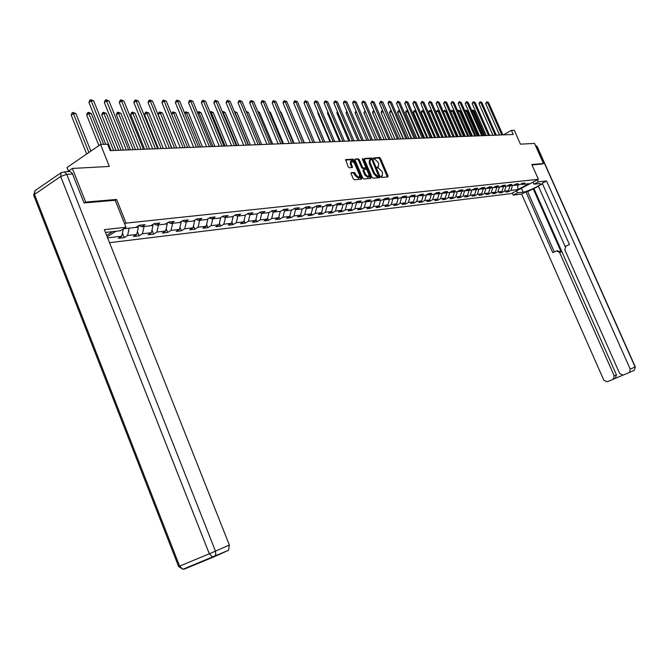 <?xml version="1.0" encoding="UTF-8"?>
<svg xmlns="http://www.w3.org/2000/svg" width="669" height="669" viewBox="0 0 669 669"><rect width="100%" height="100%" fill="white"/><g stroke="black" fill="none" stroke-linecap="round" stroke-linejoin="round"><path stroke-width="1" d="M381.113 176.808L381.807 177.461L387.886 176.942L388.037 175.922L380.561 158.469L379.574 157.533L373.377 157.926L374.03 159.272L374.832 159.222L378.01 162.224L378.637 163.679L378.428 166.857L377.266 167.007L377.216 167.702L378.713 168.295L381.89 171.281L382.509 172.744L382.3 175.955L381.154 176.098L381.113 176.808M351.292 172.652L351.108 173.714L353.274 178.824L354.319 179.785L361.603 179.15L361.678 178.121L354.018 160.117L352.989 159.155L345.63 159.623L348.173 166.79L349.218 167.76L352.429 167.518L351.217 163.453L351.409 160.744L354.478 163.244L359.521 175.111L359.312 177.862L356.276 175.37L354.394 172.418L351.058 172.794M115.244 200.332L116.598 199.454L126.04 223.137L538.378 179.292L531.813 164.507L543.471 163.529L534.514 143.409L520.432 144.169L514.269 130.263L511.4 130.363L513.223 134.461L110.168 150.617L107.6 144.203L100.551 144.445L67.017 167.501L68.439 171.113M116.598 199.454L85.64 202.055L72.344 168.437L109.331 166.439L100.551 144.445M371.997 177.26L373.001 178.205L379.975 177.603L380.042 176.591L372.516 158.971L371.512 158.026L364.471 158.478L364.404 159.473L371.997 177.26M370.793 178.389L363.76 178.983L362.732 178.029L355.08 160.05L355.155 159.046L358.308 158.829L359.337 159.782L362.422 167.033L363.443 167.986L365.542 167.819L365.608 166.807L362.406 159.289L362.456 158.595L363.242 159.239L370.961 177.344L370.793 178.389M67.619 171.674L72.344 168.437M85.64 202.055L84.361 202.899M106.647 235.371L112.551 231.65M124.677 223.998L126.04 223.137M109.549 242.696L511.325 193.6L538.378 179.292M122.435 233.088L124.225 237.604L127.57 235.521L136.769 234.434L133.432 236.5L139.11 235.823L142.438 233.765L151.386 232.712L148.075 234.76L153.594 234.1L156.906 232.068L165.619 231.039L162.324 233.055L167.702 232.419L170.996 230.404L179.484 229.408L176.206 231.407L181.45 230.78L184.719 228.79L192.99 227.82L189.728 229.793L194.838 229.183L198.099 227.217L206.161 226.273L202.916 228.221L207.892 227.627L211.136 225.687L218.997 224.759L215.769 226.691L220.619 226.105L223.847 224.19L231.507 223.287L228.296 225.194L233.038 224.625L236.241 222.727L243.725 221.849L240.531 223.739L245.155 223.187L248.341 221.305L255.642 220.444L252.464 222.309L256.98 221.774L260.149 219.917L267.274 219.072L264.113 220.921L268.52 220.394L271.673 218.562L278.63 217.743L275.494 219.566L279.793 219.056L282.928 217.233L289.719 216.43L286.6 218.245L290.806 217.743L293.925 215.936L300.557 215.159L297.454 216.948L301.568 216.455L304.663 214.674L311.152 213.913L308.066 215.686L312.08 215.201L315.158 213.436L321.505 212.692L318.436 214.448L322.366 213.98L325.427 212.232L331.623 211.504L328.579 213.235L332.418 212.784L335.462 211.053L341.524 210.334L338.489 212.056L342.252 211.605L345.271 209.899L351.208 209.196L348.189 210.902L351.869 210.459L354.879 208.761L360.683 208.084L357.689 209.765L361.285 209.338L364.271 207.658L369.957 206.989L370.492 208.243L373.469 206.579L379.03 205.927L376.07 207.574L379.515 207.164L382.467 205.517L387.92 204.873L384.976 206.512L388.355 206.111L391.29 204.48L396.625 203.853L393.698 205.475L397.001 205.082L399.92 203.468L405.146 202.849L402.236 204.455L405.481 204.07L408.383 202.464L413.501 201.862L410.607 203.46L413.785 203.075L416.67 201.494L421.687 200.901L418.811 202.481L421.922 202.105L424.79 200.533L429.707 199.956L426.855 201.52L429.899 201.16L432.751 199.596L437.576 199.036L434.733 200.583L437.727 200.223L440.562 198.685L445.286 198.124L442.468 199.663L445.395 199.312L448.213 197.781L452.854 197.238L450.045 198.76L452.921 198.409L455.723 196.895L460.272 196.36L457.479 197.865L460.305 197.531L463.09 196.025L467.556 195.507L464.779 196.995L467.547 196.669L470.315 195.181L474.697 194.662L471.938 196.142L474.656 195.825L477.407 194.345L481.705 193.834L478.962 195.306L481.63 194.988L484.364 193.525L488.587 193.032L485.861 194.487L488.479 194.177L491.205 192.722L495.344 192.237L492.635 193.675L495.211 193.374L497.912 191.928L501.976 191.451L499.283 192.889L501.809 192.588L504.501 191.158L508.499 190.682L505.814 192.103L508.298 191.811L510.974 190.397L517.89 189.578L529.02 183.691L522.171 184.452L524.881 183.022L522.439 183.289L519.721 184.728L515.766 185.162L518.492 183.716L516 183.992L513.274 185.447L515.757 185.162L514.637 184.719M124.225 237.604L118.396 238.298L121.741 236.207L107.634 237.863M107.191 236.742L115.862 231.273M123.556 228.765L135.824 227.401L139.236 225.269L145.031 224.633L141.627 226.758L150.776 225.746L154.171 223.63L159.807 223.02L156.421 225.119L165.327 224.123L168.705 222.041L174.191 221.439L170.821 223.513L179.493 222.551L182.854 220.494L188.19 219.909L184.836 221.957L193.282 221.021L196.627 218.98L201.829 218.412L198.492 220.436L206.713 219.524L210.041 217.509L215.109 216.957L211.789 218.964L219.808 218.069L223.112 216.079L228.054 215.543L224.751 217.517L232.569 216.647L235.856 214.682L240.673 214.155L237.386 216.112L245.005 215.267L248.283 213.327L252.974 212.809L249.713 214.741L257.147 213.921L260.392 211.998L264.974 211.496L261.73 213.411L268.98 212.6L272.216 210.702L276.69 210.208L273.462 212.106L280.537 211.32L283.756 209.439L288.113 208.962L284.91 210.827L291.818 210.066L295.012 208.201L299.277 207.733L296.091 209.589L302.84 208.837L306.009 206.997L310.173 206.545L307.004 208.377L313.594 207.641L316.755 205.818L320.819 205.375L317.666 207.189L324.114 206.47L327.25 204.672L331.222 204.237L328.094 206.027L334.383 205.333L337.511 203.543L341.391 203.125L338.28 204.898L344.435 204.212L347.537 202.448L351.334 202.03L348.24 203.794L354.252 203.125L357.338 201.377L361.051 200.968L357.974 202.707L363.861 202.055L366.921 200.324L370.559 199.922L367.498 201.645L373.26 201.009L376.304 199.295L379.858 198.91L376.823 200.616L382.459 199.989L385.486 198.292L388.965 197.907L385.946 199.596L391.457 198.986L394.467 197.305L397.871 196.937L394.869 198.609L400.271 198.007L403.265 196.343L406.593 195.975L403.616 197.631L408.901 197.046L411.87 195.398L415.14 195.039L412.171 196.686L417.356 196.109L420.308 194.478L423.502 194.127L420.558 195.749L425.635 195.189L428.57 193.567L431.706 193.224L428.77 194.838L433.746 194.286L436.665 192.68L439.734 192.346L436.824 193.943L441.699 193.4L444.601 191.811L447.611 191.485L444.718 193.065L449.493 192.538L452.378 190.966L455.321 190.64L452.445 192.204L457.136 191.685L459.996 190.13L462.889 189.812L460.029 191.359L464.629 190.849L467.472 189.31L470.307 189.001L467.472 190.54L471.98 190.038L474.806 188.507L477.591 188.198L474.764 189.728L479.188 189.235L481.998 187.713L484.732 187.42L481.923 188.926L486.263 188.449L489.056 186.944L491.732 186.651L488.947 188.148L493.204 187.671L495.98 186.183L498.614 185.898L495.838 187.379L500.019 186.919L502.779 185.438L505.363 185.154L502.603 186.626L506.701 186.174L509.452 184.711L511.986 184.435L509.243 185.89L513.274 185.447M370.492 208.243L366.972 208.661L369.957 206.989L371.546 201.202M135.832 227.401L138.408 227.109L137.99 226.055M129.209 228.137L127.57 235.521M138.408 227.109L136.769 234.434M141.627 226.758L138.935 225.461M150.784 225.737L153.034 225.486L152.666 224.575M144.078 226.49L142.438 233.765M153.034 225.486L151.386 232.712M156.421 225.119L153.811 223.864M165.335 224.115L167.267 223.906L166.957 223.12M158.553 224.876L156.906 232.068M167.267 223.906L165.619 231.039M170.821 223.513L168.279 222.309M179.501 222.543L181.132 222.359L180.864 221.707M172.644 223.312L170.996 230.404M181.132 222.359L179.484 229.408M184.836 221.957L182.369 220.787M193.291 221.013L194.637 220.862L194.42 220.327M186.367 221.782L184.719 228.79M194.637 220.862L192.99 227.82M198.492 220.436L196.084 219.315M206.729 219.516L207.8 219.399L207.633 218.972M199.738 220.302L198.099 227.217M207.8 219.399L206.161 226.273M211.789 218.964L209.447 217.868M219.817 218.061L220.502 217.651M212.775 218.847L211.136 225.687M220.636 217.969L218.997 224.759M224.751 217.517L222.476 216.463M232.578 216.647L233.063 216.355M225.486 217.433L223.847 224.19M233.155 216.58L231.507 223.287M237.386 216.112L235.17 215.092M237.88 216.062L236.241 222.727M245.364 215.226L243.725 221.849M249.713 214.741L247.547 213.754M249.98 214.716L248.341 221.305M257.272 213.896L255.642 220.444M261.73 213.411L259.622 212.449M261.78 213.403L260.149 219.917M268.905 212.608L267.274 219.072M273.261 212.014L271.405 211.178M273.303 212.115L271.673 218.562M280.261 211.345L278.63 217.743M284.459 210.626L282.903 209.932M284.559 210.869L282.928 217.233M291.349 210.116L289.719 216.43M296.091 209.589L294.134 208.72M296.083 209.581L295.397 209.28M295.547 209.64L293.925 215.936M302.179 208.912L300.557 215.159M307.004 208.377L305.097 207.532M306.996 208.368L306.084 207.967M306.285 208.452L304.663 214.674M312.766 207.733L311.152 213.913M316.529 206.688L316.78 207.281L317.658 207.181L315.801 206.37M316.78 207.281L315.158 213.436M323.119 206.587L321.505 212.692M326.74 205.442L327.032 206.144L328.086 206.027L326.271 205.232M327.032 206.144L325.427 212.232M333.237 205.458L331.623 211.504M336.724 204.229L337.067 205.023L338.271 204.898L336.499 204.129M337.067 205.023L335.462 211.053M343.13 204.363L341.524 210.334M348.24 203.794L346.5 203.042L346.877 203.936L348.231 203.786M346.877 203.936L345.271 209.899M352.806 203.284L351.208 209.196M356.134 202.063L356.477 202.874L357.965 202.707L356.276 201.979M356.477 202.874L354.879 208.761M362.272 202.23L360.683 208.084M365.558 201.101L365.868 201.829L367.49 201.645L365.834 200.934M365.868 201.829L364.271 207.658M374.782 200.156L375.058 200.8L376.814 200.608L375.192 199.922M375.058 200.8L373.469 206.579M380.611 200.19L379.03 205.927M383.805 199.228L384.056 199.805L385.938 199.596L384.349 198.927M384.056 199.805L382.467 205.517M389.492 199.203L387.92 204.873M392.653 198.325L392.862 198.827L394.861 198.601L393.313 197.949M392.862 198.827L391.29 204.48M398.197 198.233L396.625 203.853M401.308 197.43L403.608 197.631L402.086 196.995M401.492 197.865L399.92 203.468M406.71 197.288L405.146 202.849M412.171 196.686L410.682 196.059M412.163 196.678L409.788 196.552M409.946 196.929L408.383 202.464M415.064 196.36L413.501 201.862M418.092 195.699L420.55 195.749L419.095 195.147M418.225 196.009L416.67 201.494M423.243 195.448L421.687 200.901M428.77 194.838L427.34 194.244M428.762 194.838L426.237 194.855M426.345 195.105L424.79 200.533M431.262 194.562L429.707 199.956M434.214 194.027L436.815 193.943L435.419 193.366M434.298 194.219L432.751 199.596M439.115 193.684L437.576 199.036M442.042 193.216L444.709 193.065L443.338 192.505M442.1 193.349L440.562 198.685M446.825 192.831L445.286 198.124M449.71 192.413L452.436 192.204L451.107 191.652M449.752 192.505L448.213 197.781M454.385 191.986L452.854 197.238M457.236 191.627L460.021 191.359L458.717 190.824M457.253 191.668L455.723 196.895M461.794 191.167L460.272 196.36M464.637 190.849L467.464 190.531L466.176 190.013M464.612 190.857L463.09 196.025M469.069 190.356L467.556 195.507M474.764 189.728L473.501 189.21M471.988 190.029L474.756 189.72M471.829 190.055L470.315 195.181M476.211 189.561L474.697 194.662M479.196 189.227L481.914 188.926L480.676 188.432M478.92 189.26L477.407 194.345M483.21 188.783L481.705 193.834M486.271 188.441L488.939 188.148L487.726 187.663M485.87 188.491L484.364 193.525M490.084 188.022L488.587 193.032M495.838 187.379L494.642 186.902M493.212 187.671L495.829 187.379M492.702 187.73L491.205 192.722M496.841 187.27L495.344 192.237M500.027 186.91L502.595 186.626L501.432 186.166M499.4 186.986L497.912 191.928M503.464 186.534L501.976 191.451M506.717 186.166L509.234 185.89L508.089 185.43M505.981 186.258L504.501 191.158M509.979 185.806L508.499 190.682M512.446 185.539L510.974 190.397M517.747 184.945L517.89 189.578M522.171 184.452L521.059 184.017M511.4 130.363L503.356 134.854M123.364 228.89L121.741 236.207M507.938 190.983L508.298 191.811M501.441 191.735L501.809 192.588M494.826 192.505L495.211 193.374M488.094 193.291L488.479 194.177M481.237 194.085L481.63 194.988M474.254 194.905L474.656 195.825M467.138 195.724L467.547 196.669M459.887 196.569L460.305 197.531M452.495 197.43L452.921 198.409M444.96 198.3L445.395 199.312M437.283 199.195L437.727 200.223M429.448 200.098L429.899 201.16M421.462 201.026L421.922 202.105M413.308 201.971L413.785 203.075M404.996 202.933L405.481 204.07M396.508 203.92L397.001 205.082M387.844 204.923L388.355 206.111M378.997 205.943L379.515 207.164M360.708 207.984L361.285 209.338M351.258 209.012L351.869 210.459M341.6 210.066L342.252 211.605M331.724 211.136L332.418 212.784M321.63 212.224L322.366 213.98M311.302 213.336L312.08 215.201M300.741 214.473L301.568 216.455M289.928 215.635L290.806 217.743M278.864 216.815L279.793 219.056M267.541 218.019L268.52 220.394M255.934 219.256L256.98 221.774M244.051 220.511L245.155 223.187M231.875 221.79L233.038 224.625M219.399 223.103L220.619 226.105M206.596 224.441L207.892 227.627M193.466 225.804L194.838 229.183M180.003 227.201L181.45 230.78M166.18 228.622L167.702 232.419M151.988 230.077L153.594 234.1M137.413 231.566L139.11 235.823M381.021 176.507L381.648 176.323M377.776 167.242L377.132 167.426M387.343 176.992L379.733 158.946L378.746 158.018L373.252 158.352M371.721 159.523L370.685 158.511L364.271 158.904M379.348 177.661L378.83 176.173M378.662 176.298L372.156 160.092L371.454 159.431L370.283 159.565L370.074 162.751L374.615 173.371L377.818 176.365L378.662 176.298L377.977 176.691M370.116 159.657L369.447 160.05L369.246 163.236L370.074 162.751M377.826 176.775L376.99 176.85L373.779 173.848L369.246 163.236M354.946 159.473L358.308 158.829M364.831 168.195L362.606 168.471L361.586 167.526L358.5 160.276L357.48 159.322M365.734 167.534L366.562 169.483M369.154 175.554L370.124 177.829L370.961 177.344M365.634 174.567L368.611 177.042L368.811 174.316L367.047 170.177L366.035 169.232L364.036 169.374L363.861 170.411L365.634 174.567L364.797 175.052L367.933 177.436M363.811 169.508L363.1 169.884L363.024 170.904L363.861 170.411M364.797 175.052L363.024 170.904M370.258 178.431L370.124 177.829M358.626 178.255L355.431 175.855L353.55 172.911L350.974 173.112M351.275 160.819L350.564 161.237L350.372 163.947L351.217 163.453M351.794 167.576L350.372 163.947M353.801 162.065L352.153 159.648L345.421 160.058M360.976 179.217L359.863 176.307M485.042 135.59L474.154 110.862L473.083 110.87L483.98 135.631M471.72 110.51L472.832 110.117L474.154 110.862M472.398 110.117L473.083 110.87L472.122 111.422M501.8 134.921L487.484 102.533L488.546 102.533L502.845 134.879M499.559 135.013L485.669 103.578L487.484 102.533L486.789 101.78L488.546 102.533M485.669 103.578L486.789 101.78M533.059 182.11L533.971 184.176L538.336 181.876L546.556 180.973L630.223 369.129L635.115 366.988L536.99 146.62L535.969 146.678M533.971 184.176L539.549 183.549L540.611 183.95C540.351 185.589 527.08 191.836 523.175 192.162L517.505 192.856L513.232 195.114L521.653 194.06L525.893 191.836L552.778 252.656L556.29 250.934L559.535 252.33L614.226 375.861L616.458 374.883L615.279 378.353L622.663 375.259M538.436 186.258L527.624 191.627L525.893 191.836M542.484 183.816L538.319 185.999L565.246 246.719M629.103 372.608L634.379 370.208L635.299 366.905L634.379 370.208L629.019 372.65L623.123 375.117L619.686 373.561L564.795 249.763L565.932 246.209L569.428 244.494L542.233 183.247L546.556 180.973M537.416 179.802L538.336 181.876M512.329 193.065L513.232 195.114M516.602 190.807L517.505 192.856M521.653 194.06L603.839 380.235L607.226 381.782L613.038 379.348L614.226 375.861M629.487 372.382L630.223 369.129M542.584 163.997L532.006 164.942M533.176 188.708L561.191 251.97L559.535 252.33M533.946 188.616L616.458 374.883M527.624 191.627L554.283 251.92M557.235 250.733L561.191 251.97M64.224 171.866L70.069 171.54L72.252 173.279L84.035 202.933L115.219 200.282L125.973 227.251L120.378 230.763L105.485 232.444M125.973 227.251L104.364 229.626L229.367 545.043L228.53 550.286L214.113 556.784M203.677 560.672L200.784 561.868M478.377 135.857L467.405 110.903L466.31 110.912L477.298 135.899M464.838 110.845L466.067 110.151L467.405 110.903M465.632 110.159L466.31 110.912L465.164 111.581M471.586 136.133L460.531 110.954L459.419 110.962L470.483 136.175M457.839 111.23L458.742 110.201L460.531 110.954M458.742 110.201L459.419 110.962L458.073 111.748M495.219 135.18L480.794 102.499L481.872 102.508L496.281 135.138M492.961 135.272L478.971 103.561L480.794 102.499L480.099 101.747L481.872 102.508M478.971 103.561L480.099 101.747M488.521 135.456L473.986 102.474L475.09 102.474L489.599 135.406M486.254 135.539L472.155 103.536L473.986 102.474L473.292 101.713L475.09 102.474M472.155 103.536L473.292 101.713M464.671 136.409L453.54 110.995L452.403 111.004L463.55 136.451M450.722 111.631L451.726 110.234L453.54 110.995M451.726 110.234L452.403 111.004L450.847 111.924M457.629 136.693L446.415 111.046L445.261 111.054L456.492 136.735M443.463 112.041L444.584 110.276L446.415 111.046M444.584 110.276L445.261 111.054L443.48 112.099M450.463 136.978L439.157 111.096L437.986 111.104L436.146 112.183L447.026 137.112M436.146 112.183L437.309 110.318L437.986 111.104L449.3 137.028M437.309 110.318L439.157 111.096M481.697 135.723L467.054 102.441L468.175 102.449L482.801 135.682M479.414 135.815L465.214 103.519L467.054 102.441L466.36 101.671L468.175 102.449M465.214 103.519L466.36 101.671M474.747 136.008L459.996 102.407L461.133 102.416L475.868 135.958M472.448 136.1L458.14 103.503L459.996 102.407L459.294 101.638L461.133 102.416M458.14 103.503L459.294 101.638M467.664 136.292L452.804 102.382L453.967 102.382L468.81 136.242M465.356 136.384L450.939 103.478L452.804 102.382L452.102 101.596L453.967 102.382M450.939 103.478L452.102 101.596M443.154 137.27L431.773 111.146L430.577 111.154L428.729 112.25L439.684 137.413M428.729 112.25L429.155 110.803L429.891 110.368L430.577 111.154L441.975 137.321M429.891 110.368L431.773 111.146M460.456 136.576L445.47 102.349L446.658 102.357L461.618 136.535M458.123 136.668L443.597 103.461L445.47 102.349L444.776 101.563L446.658 102.357M443.597 103.461L444.776 101.563M424.121 111.196L421.161 112.308L432.199 137.714M421.161 112.308L422.34 110.41L423.017 111.205L434.507 137.613M422.34 110.41L424.087 111.113M453.105 136.869L438.003 102.315L439.215 102.324L454.293 136.827M450.764 136.969L436.121 103.436L438.003 102.315L437.309 101.521L439.215 102.324M436.121 103.436L437.309 101.521M416.227 111.255L413.459 112.375L424.581 138.015M413.459 112.375L413.894 110.895L414.646 110.452L415.324 111.263L426.897 137.923M414.646 110.452L416.118 111.004M445.604 137.17L430.393 102.282L431.622 102.29L446.817 137.12M443.254 137.27L428.495 103.411L430.393 102.282L429.699 101.479L431.622 102.29M428.495 103.411L429.699 101.479M408.182 111.305L405.598 112.434L416.812 138.324M405.598 112.434L406.05 110.945L406.794 110.502L407.48 111.313L419.145 138.232M406.794 110.502L407.998 110.887M437.969 137.48L422.632 102.248L423.887 102.257L439.207 137.429M435.594 137.571L420.726 103.394L422.632 102.248L421.938 101.437L423.887 102.257M420.726 103.394L421.938 101.437M399.97 111.363L397.595 112.501L408.893 138.642M397.595 112.501L398.047 110.995L398.799 110.544L399.477 111.363L411.234 138.55M398.799 110.544L399.702 110.761M430.175 137.789L414.721 102.215L416.001 102.223L431.438 137.739M427.792 137.889L412.806 103.369L414.721 102.215L414.027 101.395L416.001 102.223M412.806 103.369L414.027 101.395M391.591 111.422L389.425 112.568L400.815 138.968M389.425 112.568L390.646 110.594L391.323 111.422L403.173 138.876M390.646 110.594L391.248 110.628M422.231 138.107L406.66 102.181L407.965 102.19L423.519 138.057M419.831 138.207L404.728 103.344L406.66 102.181L405.958 101.354L407.965 102.19M404.728 103.344L405.958 101.354M383.044 111.48L381.104 112.635L392.578 139.294M381.104 112.635L381.564 111.104L382.334 110.644L383.011 111.48L394.953 139.202L379.507 103.277L381.472 102.073L382.852 102.081L398.791 139.052M414.128 138.433L398.431 102.148L399.761 102.156L415.441 138.383M411.711 138.533L396.491 103.319L398.431 102.148L397.729 101.312L399.761 102.156M396.491 103.319L397.729 101.312M374.356 111.639L372.608 112.701L384.173 139.637M372.608 112.701L373.085 111.154L373.954 110.686M405.866 138.767L390.035 102.114L391.39 102.114L407.195 138.709M403.432 138.859L388.087 103.302L390.035 102.114L389.341 101.27L391.39 102.114M388.087 103.302L388.555 101.738L389.341 101.27M365.508 111.823L363.944 112.777L375.602 139.98M363.944 112.777L365.073 110.82M397.428 139.102L380.77 101.22L382.852 102.081M379.507 103.277L380.77 101.22M356.468 112.007L355.097 112.852L366.855 140.331M355.097 112.852L356.033 110.995M388.814 139.453L372.725 102.039L374.138 102.048L390.203 139.395M386.356 139.545L370.751 103.252L372.725 102.039L372.031 101.178L374.138 102.048M370.751 103.252L372.031 101.178M347.236 112.208L346.074 112.919L357.923 140.691M346.074 112.919L346.801 111.188M380.025 139.804L363.802 101.997L365.249 102.006L381.447 139.746M377.542 139.905L361.82 103.227L363.802 101.997L363.108 101.128L365.249 102.006M361.82 103.227L362.314 101.621L363.108 101.128M337.812 112.409L336.867 112.994L348.808 141.05M337.368 111.388L336.867 112.994M371.044 140.164L354.695 101.964L356.167 101.964L372.499 140.105M368.552 140.264L352.697 103.193L354.695 101.964L354.001 101.078L356.167 101.964M352.697 103.193L353.199 101.571L354.001 101.078M328.178 112.626L327.459 113.069L339.501 141.427M327.459 113.069L327.852 111.84M361.879 140.532L345.388 101.922L346.893 101.931L363.359 140.473M359.37 140.632L343.381 103.168L345.388 101.922L344.694 101.027L346.893 101.931M343.381 103.168L343.891 101.529L344.694 101.027M318.344 112.844L317.85 113.153L329.993 141.803M317.85 113.153L318.118 112.325M352.513 140.908L335.88 101.88L337.419 101.889L354.026 140.841M349.987 141.008L333.864 103.143L335.88 101.88L335.194 100.977L337.419 101.889M333.864 103.143L334.383 101.487L335.194 100.977M308.284 113.078L320.284 142.196M342.938 141.284L326.171 101.839L327.743 101.847L344.493 141.226M340.404 141.393L324.139 103.118L326.171 101.839L325.485 100.927L327.743 101.847M324.139 103.118L324.674 101.437L325.485 100.927M333.162 141.677L316.245 101.797L317.85 101.805L334.743 141.619M330.603 141.786L314.204 103.085L316.245 101.797L315.559 100.877L317.85 101.805M314.204 103.085L314.748 101.395L315.559 100.877M304.378 142.832L291.232 112.108M323.16 142.079L306.101 101.755L307.74 101.763L324.783 142.012M320.585 142.188L304.052 103.059L306.101 101.755L305.424 100.827L307.74 101.763M304.052 103.059L304.596 101.345L305.424 100.827M294.067 143.25L281.022 112.175L280.462 112.175M280.286 111.765L281.022 112.175M312.933 142.489L295.731 101.705L297.412 101.713L314.589 142.422M310.349 142.597L293.666 103.026L295.731 101.705L295.054 100.768L297.412 101.713M293.666 103.026L294.226 101.295L295.054 100.768M283.514 143.668L270.36 112.25L269.44 112.25M269.147 111.572L270.36 112.25M302.48 142.907L285.128 101.663L286.842 101.671L304.169 142.84M299.871 143.015L283.046 103.001L285.128 101.663L284.45 100.71L286.842 101.671M283.046 103.001L283.614 101.245L284.45 100.71M272.726 144.103L259.455 112.325L258.15 112.333M257.757 111.372L259.455 112.325M291.784 143.342L274.273 101.613L276.029 101.621L293.515 143.266M289.159 143.442L272.183 102.967L274.273 101.613L273.596 100.659L276.029 101.621M272.183 102.967L272.76 101.195L273.596 100.659M261.688 144.546L248.308 112.4L246.602 112.409M246.2 111.43L248.308 112.4M280.829 143.776L263.168 101.571L264.966 101.579L282.602 143.71M278.195 143.885L261.069 102.934L263.168 101.571L262.499 100.601L264.966 101.579M261.069 102.934L261.663 101.144L262.499 100.601M250.398 144.997L236.893 112.476L235.036 112.484L248.567 145.073M234.376 111.514L236.893 112.476M234.401 111.506L234.836 112.626M269.624 144.228L251.803 101.521L253.643 101.529L271.438 144.153M266.964 144.337L249.696 102.901L251.803 101.521L251.143 100.534L253.643 101.529M249.696 102.901L250.298 101.086L251.143 100.534M238.833 145.457L225.21 112.551L223.321 112.568L236.96 145.533M222.342 111.79L223.438 111.564L225.21 112.551M222.677 111.572L223.321 112.568L222.802 112.91M258.15 144.688L240.171 101.471L242.053 101.479L260.007 144.613M255.474 144.797L238.047 102.867L240.171 101.471L239.51 100.475L242.053 101.479M238.047 102.867L238.657 101.036L239.51 100.475M227 145.934L213.26 112.635L211.312 112.651L225.077 146.009M210.007 112.083L211.463 111.631L213.26 112.635M210.685 111.639L211.312 112.651L210.476 113.203M246.401 145.156L228.254 101.42L230.186 101.429L248.299 145.081M243.708 145.265L226.122 102.834L228.254 101.42L227.602 100.409L230.186 101.429M226.122 102.834L226.749 100.977L227.602 100.409M214.874 146.419L201.009 112.718L199.019 112.735L212.909 146.503M197.455 112.568L199.195 111.706L201.009 112.718M198.392 111.715L199.019 112.735L197.84 113.521M234.359 145.641L216.054 101.37L218.027 101.379L236.308 145.566M231.65 145.75L213.904 102.8L216.054 101.37L215.401 100.35L218.027 101.379M213.904 102.8L214.548 100.919L215.401 100.35M202.456 146.921L188.466 112.802L186.425 112.818L200.441 147.004M184.652 113.253L185.806 111.782L188.466 112.802M185.806 111.782L186.425 112.818L184.895 113.847M222.024 146.135L203.552 101.312L205.575 101.32L224.023 146.051M219.298 146.243L201.394 102.767L203.552 101.312L202.908 100.283L205.575 101.32M201.394 102.767L202.038 100.86L202.908 100.283M189.728 147.431L175.613 112.894L173.522 112.902L187.663 147.515M171.532 113.973L172.911 111.857L175.613 112.894M172.911 111.857L173.522 112.902L171.624 114.198M209.372 146.645L190.732 101.262L192.806 101.27L211.421 146.561M206.637 146.754L188.566 102.725L190.732 101.262L190.096 100.216L192.806 101.27M188.566 102.725L189.227 100.802L190.096 100.216M176.683 147.949L162.442 112.986L160.301 112.994L158.16 114.458L171.866 148.142M158.16 114.458L158.837 112.517L159.69 111.932L160.301 112.994L174.567 148.041M159.69 111.932L162.442 112.986M196.41 147.163L177.594 101.203L179.718 101.211L198.509 147.08M193.65 147.272L175.412 102.692L177.594 101.203L176.959 100.149L179.718 101.211M175.412 102.692L176.089 100.743L176.959 100.149M163.311 148.493L148.936 113.078L146.737 113.086L144.588 114.566L158.419 148.685M144.588 114.566L145.282 112.609L146.135 112.016L146.737 113.086L161.129 148.577M146.135 112.016L148.936 113.078M183.105 147.698L164.114 101.144L166.297 101.153L185.263 147.606M180.329 147.807L161.923 102.65L164.114 101.144L163.487 100.074L166.297 101.153M161.923 102.65L162.609 100.676L163.487 100.074M149.588 149.036L135.079 113.17L132.83 113.186L130.672 114.675L144.629 149.237M130.672 114.675L131.375 112.693L132.236 112.099L132.83 113.186L147.356 149.128M132.236 112.099L135.079 113.17M169.458 148.242L150.282 101.086L152.524 101.094L171.665 148.15M166.665 148.351L148.083 102.608L150.282 101.086L149.672 99.999L152.524 101.094M148.083 102.608L148.786 100.609L149.672 99.999M135.506 149.605L120.863 113.262L118.555 113.278L116.389 114.792L130.472 149.806M116.389 114.792L117.108 112.785L117.97 112.175L118.555 113.278L133.215 149.697M117.97 112.175L120.863 113.262M155.451 148.802L136.1 101.027L138.391 101.036L157.717 148.71M152.641 148.919L133.884 102.574L136.1 101.027L135.489 99.924L138.391 101.036M133.884 102.574L134.603 100.542L135.489 99.924M121.056 150.182L106.279 113.362L103.904 113.379L101.73 114.917L115.946 150.391M101.73 114.917L102.466 112.877L103.335 112.267L103.904 113.379L118.706 150.274M103.335 112.267L106.279 113.362M141.067 149.379L121.524 100.96L123.89 100.969L143.392 149.287M138.24 149.496L119.308 102.533L121.524 100.96L120.93 99.848L123.89 100.969M119.308 102.533L120.044 100.475L120.93 99.848M103.645 144.337L91.302 113.462L88.868 113.479L86.677 115.035L98.878 145.591M86.677 115.035L87.43 112.977L88.308 112.35L88.868 113.479L101.228 144.42M88.308 112.35L91.302 113.462M126.29 149.973L106.563 100.902L108.988 100.91L128.682 149.873M123.447 150.09L104.331 102.482L106.563 100.902L105.978 99.773L108.988 100.91M104.331 102.482L105.083 100.409L105.978 99.773M90.867 151.102L75.923 113.571L73.423 113.588L71.223 115.16L86.661 153.987M71.223 115.16L71.993 113.069L72.871 112.442L73.423 113.588L88.885 152.457M72.871 112.442L75.923 113.571M111.113 150.584L91.193 100.835L93.685 100.843L113.571 150.483M105.685 144.27L88.952 102.441L91.193 100.835L90.616 99.689L93.685 100.843M88.952 102.441L89.721 100.333L90.616 99.689M381.179 176.499L382.016 176.022M377.299 167.409L378.127 166.932M378.746 158.018L379.574 157.533M379.733 158.946L380.561 158.469M387.209 176.399L388.037 175.922M370.685 158.511L371.512 158.026M371.688 159.448L372.516 158.971M379.214 177.068L380.042 176.591M373.779 173.848L374.615 173.371M376.99 176.85L377.818 176.365M358.5 160.276L359.337 159.782M361.586 167.526L362.422 167.033M362.606 168.471L363.443 167.986M364.605 168.329L365.441 167.844M362.556 159.64L363.242 159.239M353.55 172.911L354.394 172.418M354.587 173.873L355.431 173.38M355.431 175.855L356.276 175.37M351.66 166.991L352.504 166.497M352.153 159.648L352.989 159.155M353.182 160.61L354.018 160.117M360.842 178.606L361.678 178.121M615.279 378.353L613.122 379.306M521.444 188.248L523.175 192.162M535.3 145.181L537.274 146.762L635.299 366.896M72.612 174.015L66.766 174.366L215.468 551.139L209.305 553.773L60.67 176.491L34.487 194.428L179.618 566.133L209.305 553.773L212.583 556.984L213.988 556.834L215.761 554.576L215.468 551.139L229.367 545.043M213.888 556.876L184.301 569.11L182.888 569.269L179.618 566.133L178.623 566.543L182.888 569.269L228.53 550.286M182.913 569.26L184.301 569.11M178.606 566.518L33.659 195.164L34.487 194.428L34.989 190.657L33.659 195.164L33.977 195.992M35.231 190.498L61.138 172.702L60.67 176.491L66.766 174.366L64.542 171.958L61.305 172.577M381.464 176.432L382.3 175.955M377.6 167.334L378.428 166.857M377.893 176.758L378.729 176.282M364.705 168.304L365.542 167.819M367.774 177.519L368.611 177.042M363.1 169.884L363.877 169.433M358.467 178.347L359.312 177.862M537.224 146.645L535.409 145.206M613.49 379.089L615.731 378.102"/></g></svg>
